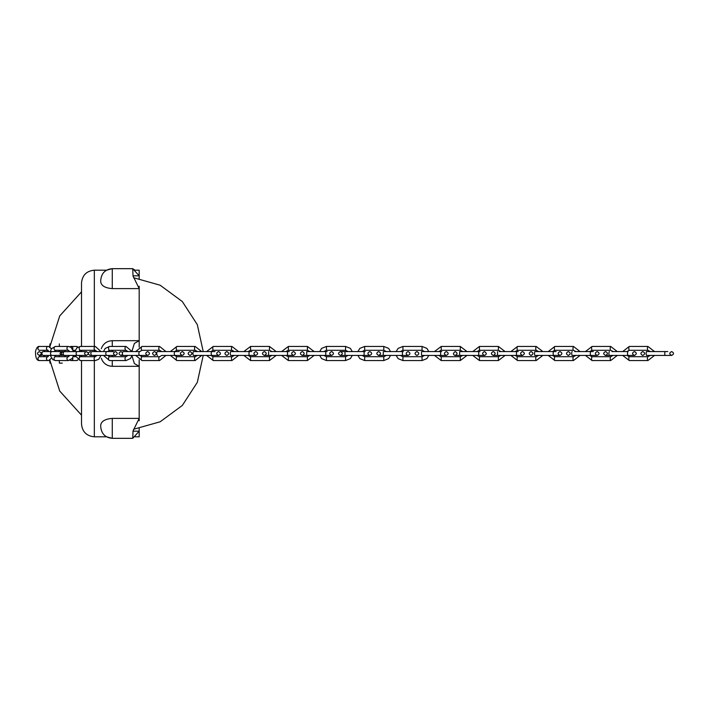 <?xml version="1.0" encoding="UTF-8"?>
<svg xmlns="http://www.w3.org/2000/svg" width="707" height="707" viewBox="0 0 707 707"><rect width="100%" height="100%" fill="white"/><g stroke="black" fill="none" stroke-linecap="round" stroke-linejoin="round"><path stroke-width="1.06" d="M62.296 363.115L59.317 363.115C46.874 363.115 46.874 363.115 59.317 363.115L59.317 360.552M59.317 343.885C46.874 343.885 46.874 343.885 59.317 343.885L59.317 346.448M139.191 278.478L139.191 275.818L132.739 268.669L133.022 275.995L139.191 288.606L139.191 340.712L134.383 343.416L131.979 351.14M131.979 355.86L134.374 363.575L139.191 366.288L139.191 418.394L133.031 430.97L132.739 438.331L139.191 431.182L139.191 428.522M139.191 286.22L139.191 288.606L112.272 288.606L112.272 268.669L132.739 268.669L135.002 270.198L139.191 270.198L139.191 275.818L132.96 275.818M81.517 346.448L81.517 283.012C82.277 275.226 86.546 270.958 94.331 270.198L106.536 270.198L112.272 268.669C105.272 269.349 101.428 273.194 100.739 280.202L100.739 282.005C101.419 285.831 105.272 288.032 112.272 288.606M100.739 426.268L100.739 424.995C101.419 421.169 105.263 418.968 112.272 418.394L112.272 438.331L132.739 438.331L112.272 438.331L106.536 436.802L94.331 436.802C86.546 436.042 82.277 431.774 81.517 423.988L81.517 360.552M139.191 420.78L139.191 418.394L112.272 418.394M132.96 431.182L139.191 431.182L139.191 436.802L135.002 436.802M138.227 340.712L139.191 340.712L139.191 347.137M139.191 359.863L139.191 366.288L138.227 366.288M81.517 356.708L81.517 355.427M81.517 351.573L81.517 350.292M203.218 355.427L197.324 382.337L182.326 405.447L160.144 421.787L133.623 429.255M81.517 415.159L59.724 391.059L49.835 360.119M49.702 346.792L49.985 343.885M665.243 351.573L667.806 351.573L665.243 351.573A1.927 0.477 90 0 0 664.757 353.5A1.927 0.477 90 0 0 665.243 355.427L671.65 355.427C674.133 354.145 674.133 352.855 671.65 351.573C669.167 352.855 669.167 354.145 671.65 355.427L646.631 355.427A1.927 0.477 90 0 1 646.145 353.5A1.927 0.477 90 0 1 646.631 351.573L665.243 351.573M646.631 351.573L649.194 351.573M611.979 351.573L628.019 351.573A1.927 0.477 90 0 0 627.542 353.5A1.927 0.477 90 0 0 628.019 355.427L634.426 355.427C636.91 354.145 636.91 352.855 634.426 351.573C631.952 352.855 631.952 354.145 634.426 355.427L630.591 355.427M574.747 351.573L590.796 351.573A1.927 0.477 90 0 0 590.318 353.5A1.927 0.477 90 0 0 590.796 355.427L597.203 355.427C599.686 354.145 599.686 352.855 597.203 351.573C594.728 352.855 594.728 354.145 597.203 355.427L593.359 355.427M593.359 351.573L590.796 351.573M534.987 351.573L553.643 351.573A1.927 0.46 90 0 0 553.183 353.5A1.927 0.46 90 0 0 553.643 355.427L559.997 355.427C562.48 354.145 562.48 352.855 559.997 351.573C557.523 352.855 557.523 354.145 559.997 355.427L534.987 355.427A1.927 0.46 90 0 1 534.519 353.5A1.927 0.46 90 0 1 534.987 351.573L537.444 351.573M556.109 351.573L553.643 351.573M499.257 351.573L516.499 351.573L516.499 355.427L522.482 355.427C524.965 354.145 524.965 352.855 522.482 351.573C519.999 352.855 519.999 354.145 522.482 355.427L518.204 355.427M518.204 351.573L516.499 351.573M478.727 351.573L479.991 351.573L478.727 351.573L478.727 355.427L484.489 355.427C486.849 354.446 486.849 353.164 484.489 351.573C482.006 352.855 482.006 354.145 484.489 355.427L455.158 355.427L459.656 355.427L459.656 351.573L478.727 351.573M459.656 351.573L460.92 351.573M422.565 351.573L440.655 351.573L440.655 355.427L446.303 355.427C448.786 354.145 448.786 352.855 446.303 351.573C443.819 352.855 443.819 354.145 446.303 355.427L441.698 355.427M441.698 351.573L440.655 351.573M384.29 351.573L402.433 351.573L402.433 355.427L408.054 355.427C410.537 354.145 410.537 352.855 408.054 351.573C405.571 352.855 405.571 354.145 408.054 355.427L403.423 355.427M403.423 351.573L402.433 351.573M344.998 351.573L344.998 355.427L340.421 355.427C337.946 354.145 337.946 352.855 340.421 351.573L365.21 351.573L364.114 351.573L364.114 355.427L369.788 355.427C372.271 354.145 372.271 352.855 369.788 351.573C367.304 352.855 367.304 354.145 369.788 355.427M326.44 350.292L323.894 351.573L327.147 351.573L306.723 351.573L309.94 351.573L307.412 350.292L307.412 346.448L314.147 351.573L319.688 351.573L321.597 348.392L326.44 346.448L326.44 350.292L345.546 350.292L348.091 351.573M270.366 351.573L287.502 351.573L287.502 355.427L293.529 355.427C296.003 354.145 296.003 352.855 293.529 351.573C291.045 352.855 291.045 354.145 293.529 355.427M289.296 351.573L287.502 351.573M230.747 351.573L249.438 351.573A1.927 0.451 90 0 0 248.988 353.5A1.927 0.451 90 0 0 249.438 355.427L255.757 355.427C258.241 354.145 258.241 352.855 255.757 351.573C253.283 352.855 253.283 354.145 255.757 355.427L230.747 355.427A1.927 0.451 90 0 1 230.296 353.5A1.927 0.451 90 0 1 230.747 351.573L233.142 351.573M251.833 351.573L249.438 351.573M193.559 351.573L211.835 351.573A1.927 0.601 90 0 0 211.243 353.5A1.927 0.601 90 0 0 211.835 355.427L218.551 355.427C221.035 354.145 221.035 352.855 218.551 351.573C216.077 352.855 216.077 354.145 218.551 355.427L193.559 355.427A1.927 0.601 90 0 1 192.967 353.5A1.927 0.601 90 0 1 193.559 351.573L196.74 351.573M215.016 351.573L211.835 351.573M157.52 355.427A1.927 0.778 90 0 1 156.742 353.5A1.927 0.778 90 0 1 157.52 351.573L175.097 351.573A1.927 0.778 90 0 0 174.311 353.5A1.927 0.778 90 0 0 175.097 355.427L182.3 355.427C184.774 354.145 184.774 352.855 182.3 351.573C179.817 352.855 179.817 354.145 182.3 355.427L161.682 355.427M179.251 351.573L175.097 351.573M139.862 355.427L123.389 355.427A1.927 0.99 90 0 1 122.399 353.5A1.927 0.99 90 0 1 123.389 351.573L139.862 351.573A1.927 0.99 90 0 0 138.872 353.5A1.927 0.99 90 0 0 139.862 355.427L147.63 355.427C150.114 354.145 150.114 352.855 147.63 351.573C145.147 352.855 145.147 354.145 147.63 355.427L145.147 355.427M103.478 351.573L105.184 348.41L109.55 346.448A1.927 0.99 90 0 0 108.56 348.374A1.927 0.99 90 0 0 109.55 350.292L107.588 351.573L113.482 351.573L107.013 351.573A1.927 1.211 90 0 0 105.803 353.5A1.927 1.211 90 0 0 107.013 355.427L115.374 355.427C117.857 354.145 117.857 352.855 115.374 351.573C112.89 352.855 112.89 354.145 115.374 355.427L113.482 355.427M107.013 355.427L92.096 355.427A1.927 1.211 90 0 1 90.885 353.5A1.927 1.211 90 0 1 92.096 351.573L107.013 351.573M50.285 351.573L51.54 348.639L55.464 346.448L68.402 346.448L71.062 347.349L73.581 351.573L74.739 351.573L77.054 347.694L80.412 346.448A1.927 1.211 90 0 0 79.202 348.374A1.927 1.211 90 0 0 80.412 350.292L95.33 350.292L96.956 351.573M80.412 350.292L78.795 351.573L85.132 351.573L77.549 351.573A1.927 1.423 90 0 0 76.135 353.5A1.927 1.423 90 0 0 77.549 355.427L86.466 355.427L88.34 353.96M62.605 351.697L77.549 351.573M52.221 355.427L43.604 355.427A1.927 1.714 90 0 1 43.604 351.573L52.221 351.573A1.927 1.714 90 0 0 52.221 355.427L62.605 355.303M61.385 351.573L52.221 351.573M64.169 351.671A1.927 1.803 90 0 0 63.603 351.573L56.967 351.573M59.317 350.619L59.317 351.573M59.317 355.427L59.317 356.381M94.331 270.198L94.331 346.448M94.331 350.292L94.331 351.573M94.331 355.427L94.331 356.708M94.331 360.552L94.331 436.802M138.705 340.686L112.272 340.686L112.272 346.448M112.272 350.292L112.272 351.573M112.272 355.427L112.272 356.708M112.272 360.552L112.272 366.314L138.705 366.314M629.301 356.708A1.927 0.477 -90 0 0 628.823 358.626A1.927 0.477 -90 0 0 629.301 360.552L647.912 360.552A1.927 0.477 -90 0 1 647.435 358.626A1.927 0.477 -90 0 1 647.912 356.708L629.301 356.708L626.87 355.427M622.673 351.573L629.301 346.448L647.912 346.448A1.927 0.477 90 0 0 647.435 348.374A1.927 0.477 90 0 0 647.912 350.292L650.343 351.573M629.301 346.448A1.927 0.477 90 0 0 628.823 348.374A1.927 0.477 90 0 0 629.301 350.292L647.912 350.292M609.407 351.573A1.927 0.477 90 0 0 608.93 353.5A1.927 0.477 90 0 0 609.407 355.427L628.019 355.427M572.184 351.573A1.927 0.477 90 0 0 571.707 353.5A1.927 0.477 90 0 0 572.184 355.427L590.796 355.427M497.542 351.573L497.542 355.427L516.499 355.427M421.531 351.573L421.531 355.427L440.655 355.427M383.3 351.573L383.3 355.427L402.433 355.427M325.777 351.573L325.777 355.427L327.147 355.427M306.723 351.573L306.723 355.427L331.592 355.427C334.066 354.145 334.066 352.855 331.592 351.573C329.108 352.855 329.108 354.145 331.592 355.427M268.58 351.573L268.58 355.427L287.502 355.427M64.611 351.573A1.927 1.423 90 0 0 63.188 353.5A1.927 1.423 90 0 0 64.611 355.427L77.549 355.427M64.169 355.329A1.927 1.803 90 0 1 63.603 355.427L63.276 355.427C60.802 354.145 60.802 352.855 63.276 351.573L64.045 351.741M592.077 356.708A1.927 0.477 -90 0 0 591.6 358.626A1.927 0.477 -90 0 0 592.077 360.552L610.689 360.552A1.927 0.477 -90 0 1 610.212 358.626A1.927 0.477 -90 0 1 610.689 356.708L592.077 356.708L589.647 355.427M585.458 351.573L592.077 346.448L610.689 346.448A1.927 0.477 90 0 0 610.212 348.374A1.927 0.477 90 0 0 610.689 350.292L613.128 351.573M592.077 346.448A1.927 0.477 90 0 0 591.6 348.374A1.927 0.477 90 0 0 592.077 350.292L610.689 350.292M554.854 356.708A1.927 0.477 -90 0 0 554.376 358.626A1.927 0.477 -90 0 0 554.854 360.552L573.465 360.552A1.927 0.477 -90 0 1 572.988 358.626A1.927 0.477 -90 0 1 573.465 356.708L554.854 356.708L552.423 355.427M548.234 351.573L554.854 346.448L573.465 346.448A1.927 0.477 90 0 0 572.988 348.374A1.927 0.477 90 0 0 573.465 350.292L575.905 351.573M554.854 346.448A1.927 0.477 90 0 0 554.376 348.374A1.927 0.477 90 0 0 554.854 350.292L573.465 350.292M517.551 356.708A1.927 0.46 -90 0 0 517.091 358.626A1.927 0.46 -90 0 0 517.551 360.552L536.215 360.552A1.927 0.46 -90 0 1 535.756 358.626A1.927 0.46 -90 0 1 536.215 356.708L517.551 356.708L515.111 355.427M510.914 351.573L517.551 346.448L536.215 346.448A1.927 0.46 90 0 0 535.756 348.374A1.927 0.46 90 0 0 536.215 350.292L538.654 351.573M517.551 346.448A1.927 0.46 90 0 0 517.091 348.374A1.927 0.46 90 0 0 517.551 350.292L536.215 350.292M479.443 356.708L479.443 360.552L498.4 360.552L498.4 356.708L479.443 356.708L476.942 355.427M472.736 351.573L479.443 346.448L498.4 346.448L498.4 350.292L500.909 351.573M479.443 346.448L479.443 350.292L498.4 350.292M441.212 356.708L441.212 360.552L460.284 360.552L460.284 356.708L441.212 356.708L438.676 355.427M434.469 351.573L441.212 346.448L460.284 346.448L460.284 350.292L462.82 351.573M441.212 346.448L441.212 350.292L460.284 350.292M402.928 356.708L402.928 360.552L422.052 360.552L422.052 356.708L402.928 356.708L400.383 355.427M396.167 351.573L398.085 348.392L402.928 346.448L422.052 346.448L422.052 350.292L424.598 351.573M402.928 346.448L402.928 350.292L422.052 350.292M364.662 356.708L364.662 360.552L383.795 360.552L383.795 356.708L364.662 356.708L362.117 355.427M357.901 351.573L359.819 348.392L364.662 346.448L383.795 346.448L383.795 350.292L386.34 351.573M364.662 346.448L364.662 350.292L383.795 350.292M326.44 356.708L326.44 360.552L345.546 360.552L345.546 356.708L326.44 356.708L323.894 355.427M326.44 346.448L345.546 346.448L345.546 350.292M288.359 356.708L288.359 360.552L307.412 360.552L307.412 356.708L288.359 356.708L285.831 355.427M281.616 351.573L288.359 346.448L288.359 350.292L307.412 350.292M250.543 356.708L250.543 360.552L269.473 360.552L269.473 356.708L250.543 356.708L248.042 355.427M243.844 351.573L250.543 346.448L269.473 346.448L269.473 350.292L271.974 351.573M250.543 346.448L250.543 350.292L269.473 350.292M213.249 356.708A1.927 0.451 -90 0 0 212.798 358.626A1.927 0.451 -90 0 0 213.249 360.552L231.94 360.552A1.927 0.451 -90 0 1 231.489 358.626A1.927 0.451 -90 0 1 231.94 356.708L213.249 356.708L210.801 355.427M206.603 351.573L213.249 346.448L231.94 346.448A1.927 0.451 90 0 0 231.489 348.374A1.927 0.451 90 0 0 231.94 350.292L234.388 351.573M213.249 346.448A1.927 0.451 90 0 0 212.798 348.374A1.927 0.451 90 0 0 213.249 350.292L231.94 350.292M176.883 356.708A1.927 0.601 -90 0 0 176.282 358.626A1.927 0.601 -90 0 0 176.883 360.552L195.15 360.552A1.927 0.601 -90 0 1 194.558 358.626A1.927 0.601 -90 0 1 195.15 356.708L176.883 356.708L174.523 355.427M170.343 351.573L176.883 346.448L195.15 346.448A1.927 0.601 90 0 0 194.558 348.374A1.927 0.601 90 0 0 195.15 350.292L197.509 351.573M176.883 346.448A1.927 0.601 90 0 0 176.282 348.374A1.927 0.601 90 0 0 176.883 350.292L195.15 350.292M142.027 356.708A1.927 0.778 -90 0 0 141.25 358.626A1.927 0.778 -90 0 0 142.027 360.552L159.596 360.552A1.927 0.778 -90 0 1 158.819 358.626A1.927 0.778 -90 0 1 159.596 356.708L142.027 356.708L139.818 355.427M135.673 351.573L142.027 346.448L159.596 346.448A1.927 0.778 90 0 0 158.819 348.374A1.927 0.778 90 0 0 159.596 350.292L161.806 351.573M142.027 346.448A1.927 0.778 90 0 0 141.25 348.374A1.927 0.778 90 0 0 142.027 350.292L159.596 350.292M109.55 356.708A1.927 0.99 -90 0 0 108.56 358.626A1.927 0.99 -90 0 0 109.55 360.552L126.032 360.552A1.927 0.99 -90 0 1 125.042 358.626A1.927 0.99 -90 0 1 126.032 356.708L109.55 356.708L107.588 355.427M109.55 346.448L126.032 346.448A1.927 0.99 90 0 0 125.042 348.374A1.927 0.99 90 0 0 126.032 350.292L127.994 351.573M80.412 356.708A1.927 1.211 -90 0 0 79.202 358.626A1.927 1.211 -90 0 0 80.412 360.552L95.33 360.552A1.927 1.211 -90 0 1 94.119 358.626A1.927 1.211 -90 0 1 95.33 356.708L80.412 356.708L78.795 355.427L86.466 355.427C83.992 354.145 83.992 352.855 86.466 351.573L88.34 353.04M80.412 346.448L95.33 346.448A1.927 1.211 90 0 0 94.119 348.374A1.927 1.211 90 0 0 95.33 350.292M55.464 356.708A1.927 1.423 -90 0 0 54.041 358.626A1.927 1.423 -90 0 0 55.464 360.552L68.402 360.552A1.927 1.423 -90 0 1 66.979 358.626A1.927 1.423 -90 0 1 68.402 356.708L55.464 356.708L54.289 355.427M68.402 346.448A1.927 1.423 90 0 0 66.979 348.374A1.927 1.423 90 0 0 68.402 350.292L69.578 351.573M55.464 346.448A1.927 1.423 90 0 0 54.041 348.374A1.927 1.423 90 0 0 55.464 350.292L68.402 350.292M47.855 356.708L39.565 356.708A1.927 1.714 -90 0 0 39.565 360.552L48.182 360.552A1.927 1.714 -90 0 1 47.829 356.743M39.565 360.552C36.764 360.8 35.421 357.724 35.527 351.335C36.534 347.685 37.878 346.059 39.565 346.448L48.182 346.448A1.927 1.714 90 0 0 47.829 350.257M39.565 346.448A1.927 1.714 90 0 0 39.565 350.292L47.855 350.292M49.95 359.978A1.927 1.909 90 0 1 48.597 360.552L51.425 358.193M49.95 347.022A1.927 1.909 -90 0 0 48.597 346.448L51.425 348.807M72.688 357.795A1.927 1.847 90 0 1 71.027 360.552L76.4 360.552L78 359.934M77.832 359.845A1.927 1.847 90 0 1 76.4 360.552M72.688 349.205A1.927 1.847 -90 0 0 71.027 346.448L69.922 346.73M77.832 347.155A1.927 1.847 -90 0 0 76.4 346.448L71.027 346.448M101.287 358.29C103.213 363.345 106.872 366.023 112.272 366.314M112.272 340.686C106.872 340.977 103.213 343.655 101.287 348.71M112.272 438.331C105.272 437.651 101.428 433.806 100.739 426.798M49.985 363.115L49.702 360.208M49.835 346.881L59.724 315.941L81.517 291.841M133.623 277.745L160.144 285.213L182.326 301.553L197.324 324.663L203.218 351.573M642.787 351.573C640.303 352.855 640.303 354.145 642.787 355.427C645.27 354.145 645.27 352.855 642.787 351.573M647.912 346.448L654.541 351.573M654.541 355.427L647.912 360.552M650.343 355.427L647.912 356.708M629.301 360.552L622.673 355.427M626.87 351.573L629.301 350.292M609.407 355.427L605.563 355.427L609.407 355.427M605.563 351.573C603.089 352.855 603.089 354.145 605.563 355.427C608.047 354.145 608.047 352.855 605.563 351.573M574.747 355.427L572.184 355.427M568.34 351.573C565.865 352.855 565.865 354.145 568.34 355.427C570.823 354.145 570.823 352.855 568.34 351.573M531.09 351.573C528.606 352.855 528.606 354.145 531.09 355.427C533.564 354.145 533.564 352.855 531.09 351.573M497.542 355.427L493.274 355.427L497.542 355.427M493.274 351.573C490.791 352.855 490.791 354.145 493.274 355.427C495.757 354.145 495.757 352.855 493.274 351.573M455.158 351.573C452.878 353.341 452.878 354.622 455.158 355.427C457.641 354.145 457.641 352.855 455.158 351.573M422.565 355.427L421.531 355.427M416.927 351.573C414.443 352.855 414.443 354.145 416.927 355.427C419.401 354.145 419.401 352.855 416.927 351.573M383.3 355.427L378.669 355.427L383.3 355.427M378.669 351.573C376.186 352.855 376.186 354.145 378.669 355.427C381.144 354.145 381.144 352.855 378.669 351.573M344.998 355.427L364.114 355.427M340.421 351.573C342.904 352.855 342.904 354.145 340.421 355.427M306.723 355.427L302.287 355.427C299.803 354.145 299.803 352.855 302.287 351.573C304.761 352.855 304.761 354.145 302.287 355.427M268.58 355.427L264.347 355.427L268.58 355.427M264.347 351.573C261.864 352.855 261.864 354.145 264.347 355.427C266.831 354.145 266.831 352.855 264.347 351.573M226.814 351.573C224.34 352.855 224.34 354.145 226.814 355.427C229.298 354.145 229.298 352.855 226.814 351.573M190.024 351.573C187.549 352.855 187.549 354.145 190.024 355.427C192.507 354.145 192.507 352.855 190.024 351.573M154.471 351.573C151.996 352.855 151.996 354.145 154.471 355.427C156.954 354.145 156.954 352.855 154.471 351.573M123.389 355.427L120.906 355.427L123.389 355.427M122.541 352.501L120.906 351.573C118.422 352.855 118.422 354.145 120.906 355.427L122.541 354.499M92.096 355.427L90.204 355.427C87.721 354.145 87.721 352.855 90.204 351.573L91.362 351.971M91.362 355.029L90.204 355.427M64.045 355.259L63.276 355.427M61.385 355.427L61.924 355.427C59.45 354.145 59.45 352.855 61.924 351.573M43.604 355.427L43.056 355.427L43.604 355.427M43.348 351.6L43.056 351.573C40.582 352.855 40.582 354.145 43.056 355.427L43.348 355.4M41.457 355.427L39.38 355.427C36.897 354.145 36.897 352.855 39.38 351.573L41.218 352.943M41.218 354.057L39.38 355.427M64.319 351.618L63.754 351.582M610.689 346.448L617.317 351.573M617.317 355.427L610.689 360.552M613.128 355.427L610.689 356.708M592.077 360.552L585.458 355.427M589.647 351.573L592.077 350.292M573.465 346.448L580.093 351.573M580.093 355.427L573.465 360.552M575.905 355.427L573.465 356.708M554.854 360.552L548.234 355.427M552.423 351.573L554.854 350.292M536.215 346.448L542.852 351.573M542.852 355.427L536.215 360.552M538.654 355.427L536.215 356.708M517.551 360.552L510.914 355.427M515.111 351.573L517.551 350.292M498.4 346.448L505.116 351.573M505.116 355.427L498.4 360.552M500.909 355.427L498.4 356.708M479.443 360.552L472.736 355.427M476.942 351.573L479.443 350.292M460.284 346.448L467.027 351.573M467.027 355.427L460.284 360.552M462.82 355.427L460.284 356.708M441.212 360.552L434.469 355.427M438.676 351.573L441.212 350.292M422.052 346.448L426.86 348.365L428.804 351.573M428.804 355.427L426.887 358.608L422.052 360.552M424.598 355.427L422.052 356.708M402.928 360.552L398.112 358.635L396.167 355.427M400.383 351.573L402.928 350.292M383.795 346.448L388.603 348.365L390.556 351.573M390.556 355.427L388.638 358.608L383.795 360.552M386.34 355.427L383.795 356.708M364.662 360.552L359.845 358.635L357.901 355.427M362.117 351.573L364.662 350.292M345.546 346.448L350.354 348.365L352.298 351.573M352.298 355.427L350.389 358.608L345.546 360.552M348.091 355.427L345.546 356.708M326.44 360.552L321.632 358.635L319.688 355.427M288.359 346.448L307.412 346.448M314.147 355.427L307.412 360.552M309.94 355.427L307.412 356.708M288.359 360.552L281.616 355.427M285.831 351.573L288.359 350.292M269.473 346.448L276.181 351.573M276.181 355.427L269.473 360.552M271.974 355.427L269.473 356.708M250.543 360.552L243.844 355.427M248.042 351.573L250.543 350.292M231.94 346.448L238.586 351.573M238.586 355.427L231.94 360.552M234.388 355.427L231.94 356.708M213.249 360.552L206.603 355.427M210.801 351.573L213.249 350.292M195.15 346.448L201.689 351.573M201.689 355.427L195.15 360.552M197.509 355.427L195.15 356.708M176.883 360.552L170.343 355.427M174.523 351.573L176.883 350.292M159.596 346.448L165.959 351.573M165.959 355.427L159.596 360.552M161.806 355.427L159.596 356.708M142.027 360.552L135.673 355.427M139.818 351.573L142.027 350.292M109.55 350.292L126.032 350.292M126.032 346.448L132.103 351.573M132.103 355.427L130.397 358.59L126.032 360.552M127.994 355.427L126.032 356.708M109.55 360.552L103.478 355.427M95.33 346.448L101.013 351.573M101.013 355.427L98.688 359.306L95.33 360.552M96.956 355.427L95.33 356.708M80.412 360.552L74.739 355.427M73.581 355.427L72.326 358.361L68.402 360.552M69.578 355.427L68.402 356.708M55.464 360.552L52.804 359.651L50.285 355.427M54.289 351.573L55.464 350.292M48.182 350.292L48.35 351.573M48.35 355.427L48.182 356.708M39.901 356.708L39.406 355.427M44.196 350.292L44.126 351.573M44.126 355.427L44.196 356.708M48.032 350.601L47.97 351.573M47.97 355.427L48.032 356.399M48.597 360.552L50.073 359.89M50.073 347.11L48.597 346.448M55.429 350.301L55.208 351.573M55.208 355.427L55.429 356.699M59.432 350.292L59.096 351.573M59.096 355.427L59.432 356.708M68.818 356.522L69.003 355.427M69.003 351.573L68.818 350.478M64.779 356.708L65.115 355.427M65.115 351.573L64.779 350.292M75.154 356.708L73.201 356.708M75.154 350.292L73.201 350.292M69.922 360.27L71.027 360.552M79.538 356.372L79.661 355.427M79.661 351.573L79.538 350.628M78 347.066L76.4 346.448"/></g></svg>
